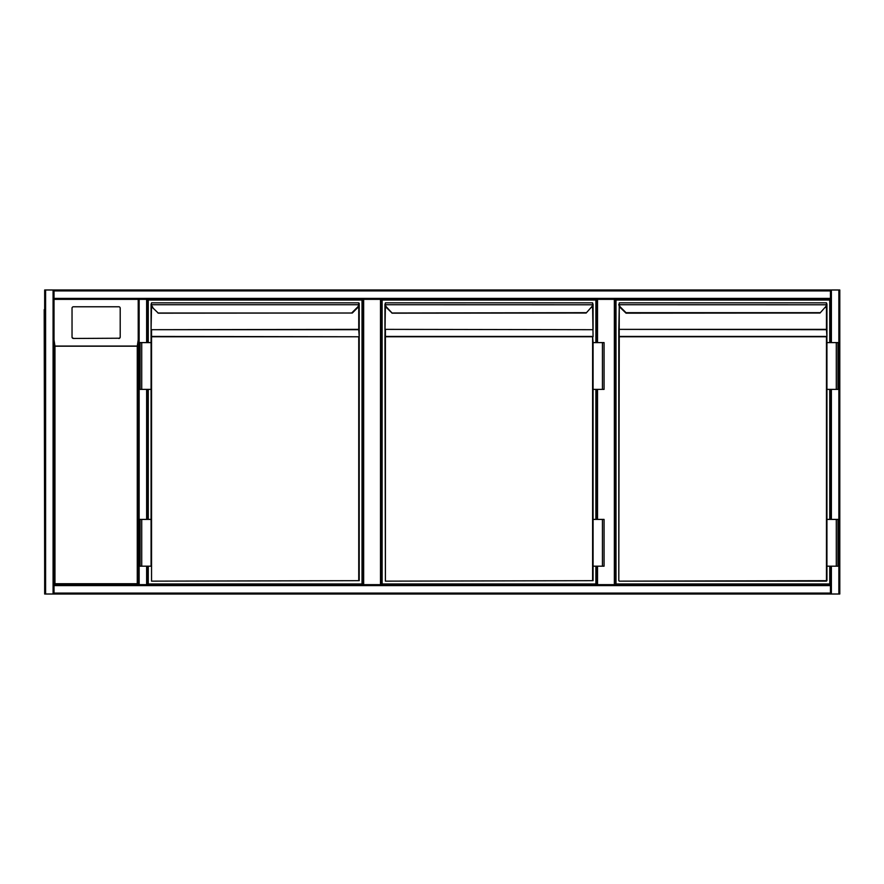 <?xml version="1.0" encoding="UTF-8"?>
<svg xmlns="http://www.w3.org/2000/svg" width="884" height="884" viewBox="0 0 884 884"><rect width="100%" height="100%" fill="white"/><g stroke="black" fill="none" stroke-linecap="round" stroke-linejoin="round"><path stroke-width="1.33" d="M54.023 339.876L54.963 346.185L54.963 583.716L54.023 584.655L54.023 299.344L138.213 299.344L138.213 584.655L138.213 299.344L54.023 299.344L54.023 585.595L54.023 584.655L830.441 584.655L830.441 585.595L830.441 566.18L830.441 584.655M839.8 290.924L839.8 593.076L839.8 290.924M614.358 584.655L614.358 299.344L830.441 299.344L830.441 342.605L830.441 289.985L839.8 289.985L839.8 594.015L54.023 594.015L54.023 593.076L830.441 593.076L830.441 594.015L139.153 594.015M380.496 584.655L380.496 299.344L381.435 299.344L381.435 584.655M380.496 299.344L363.656 299.344L363.656 584.655M362.716 584.655L362.716 299.344L363.656 299.344M615.297 299.344L615.297 584.655L615.297 299.344M614.358 299.344L597.518 299.344L597.518 342.605M381.435 299.344L596.578 299.344L596.578 342.605L596.578 299.344L597.518 299.344M596.578 584.655L596.578 566.18L596.578 584.655M596.578 519.405L596.578 389.38L596.578 519.405M830.441 593.076L830.441 585.595L54.023 585.595L54.023 593.076M54.023 594.015L44.664 594.015L44.664 289.985L54.023 289.985L54.023 299.344M44.664 289.985L44.664 594.015M830.441 289.985L54.023 289.985M830.441 299.344L139.153 299.344L139.153 584.655M830.441 519.405L830.441 389.38L830.441 519.405M839.8 594.015L839.8 289.985M147.562 584.655L147.562 566.18L147.562 584.655L146.633 584.655L146.633 566.18M54.963 583.716L137.274 583.716L137.274 346.185L138.213 339.876L138.213 299.344L139.153 299.344M146.633 342.605L146.633 299.344L147.562 299.344L147.562 342.605L147.562 299.344L362.716 299.344M147.562 389.38L147.562 519.405L147.562 389.38M118.799 338.462A1.403 1.392 -0 0 0 120.202 337.069L120.202 308.162A1.403 1.392 -0 0 0 118.799 306.77L73.438 306.77A1.403 1.392 180 0 0 72.035 308.162L72.035 337.069A1.403 1.392 -0 0 0 73.438 338.462L118.799 338.229L73.438 338.462M72.035 337.069L72.035 308.394M138.213 339.876L138.213 584.655L137.274 583.716M72.035 336.837A1.403 1.392 -0 0 0 73.438 338.229M118.799 338.229A1.403 1.392 -0 0 0 120.202 336.837M44.664 290.924L44.664 593.076M44.2 309.632L44.664 574.368M148.269 342.605L148.269 300.041L362.02 300.041L362.02 583.959L148.269 583.959L148.269 566.18M148.269 519.405L148.269 389.38M158.313 313.168L152.446 307.499A4.674 4.674 0 0 1 151.109 304.781L151.54 302.847L358.749 302.847L151.54 302.847L151.109 304.781A4.674 4.674 0 0 0 152.446 307.499A4.674 4.674 0 0 1 151.109 304.781A4.674 4.674 0 0 0 152.446 307.499L158.313 313.168L352.307 313.024M352.329 313.002L357.843 307.499L352.329 313.002L157.949 313.002M359.213 580.678L359.213 330.03L359.213 580.678L151.54 581.153L358.749 580.678L358.749 336.771L151.54 336.771L151.54 581.153M359.18 304.781A4.674 4.674 0 0 1 357.843 307.499A4.674 4.674 0 0 0 359.18 304.781L359.213 304.184M151.076 330.03L151.076 304.306L151.076 342.605L151.54 329.699L151.54 336.439L359.213 336.771L358.749 329.699L151.54 329.699L358.749 329.367L358.749 306.229M141.716 389.38L151.076 389.38L151.076 519.405L151.076 342.605L140.081 342.605L140.081 389.38L141.716 389.38L141.716 342.605M359.213 304.306L359.213 329.367M151.076 304.184L151.109 304.781M358.749 304.008L358.749 302.847L359.213 303.322M141.716 566.18L140.081 566.18L140.081 519.405L141.716 519.405L141.716 566.18L151.076 566.18L151.076 519.405L141.716 519.405M595.882 566.18L595.882 583.959L382.131 583.959L382.131 300.041L595.882 300.041L595.882 342.605M595.882 389.38L595.882 519.405M586.191 313.002L591.374 307.168A4.21 4.21 0 0 0 592.578 304.726L592.611 302.847L593.042 304.781L385.435 304.726A4.21 4.21 0 0 0 386.639 307.168L392.176 313.168L386.308 307.499A4.674 4.674 0 0 1 384.971 304.781L385.402 302.847L592.611 302.847L385.402 302.847L384.938 336.771L385.402 329.699L385.402 336.439L592.611 336.439L593.076 342.605L604.07 342.605L604.07 389.38L602.435 389.38L602.435 342.605M585.871 312.671L391.822 313.002M593.076 342.605L593.076 580.678L385.402 581.153L592.611 580.678L592.611 336.771L385.402 336.771L385.402 580.678L384.938 336.771M384.938 304.306L384.938 330.03M593.076 304.306L593.076 329.367L593.042 304.781A4.674 4.674 0 0 1 591.705 307.499L591.374 307.168M593.076 336.771L592.611 306.229M593.076 389.38L602.435 389.38M602.435 566.18L604.07 566.18L604.07 519.405L602.435 519.405L602.435 566.18L593.076 566.18M593.076 519.405L602.435 519.405M829.745 566.18L829.745 583.959L615.993 583.959L615.993 300.041L829.745 300.041L829.745 342.605M829.745 389.38L829.745 519.405M626.038 313.168L620.17 307.499L626.038 313.168L820.032 313.024M826.938 580.678L826.938 566.18L826.474 581.153L619.264 581.153L826.474 580.678L826.474 336.771L619.264 336.771L618.8 580.678L618.8 330.03L619.264 336.439L826.474 336.439L826.938 342.605L826.474 302.847L619.264 302.847L826.474 302.847L826.938 304.184M820.054 313.002L825.236 307.168A4.21 4.21 0 0 0 826.441 304.726L826.474 304.008M619.264 304.008L618.8 580.678M619.264 306.229L618.8 330.03M826.938 304.306L826.938 336.771L826.474 329.699L619.264 329.367L826.474 329.367L826.474 306.229M836.297 389.38L826.938 389.38L826.938 519.405L826.938 342.605L837.933 342.605L837.933 389.38L836.297 389.38L836.297 342.605M618.8 304.184L618.833 304.781A4.674 4.674 0 0 0 620.17 307.499A4.674 4.674 0 0 1 618.833 304.781A4.674 4.674 0 0 0 620.17 307.499A4.674 4.674 0 0 1 618.833 304.781M826.905 304.781A4.674 4.674 0 0 1 825.568 307.499A4.674 4.674 0 0 0 826.905 304.781L619.297 304.726A4.21 4.21 0 0 0 620.502 307.168L626.005 312.671L819.733 312.671M836.297 566.18L837.933 566.18L837.933 519.405L836.297 519.405L836.297 566.18L826.938 566.18L826.938 519.405L836.297 519.405M597.518 389.38L597.518 519.405M597.518 566.18L597.518 584.655M45.603 289.985L45.603 594.015M53.084 289.985L53.084 594.015M830.441 290.924L54.023 290.924M830.441 298.405L54.023 298.405M838.861 594.015L838.861 289.985M831.38 594.015L831.38 566.18M831.38 519.405L831.38 389.38M831.38 342.605L831.38 289.985M146.633 389.38L146.633 519.405M137.274 346.185L54.963 346.185M54.819 346.053L137.418 346.053M151.54 306.229L151.076 329.367M351.998 312.671L357.512 307.168A4.21 4.21 0 0 0 358.716 304.726L151.573 304.726A4.21 4.21 0 0 0 152.777 307.168M592.611 329.699L385.402 329.367L592.611 329.699M385.402 306.229L384.938 329.367M386.639 307.168L386.308 307.499A4.674 4.674 0 0 1 384.971 304.781M593.042 304.781A4.674 4.674 0 0 1 591.705 307.499M826.938 329.367L826.938 330.03M392.176 313.168L586.169 313.024"/></g></svg>
